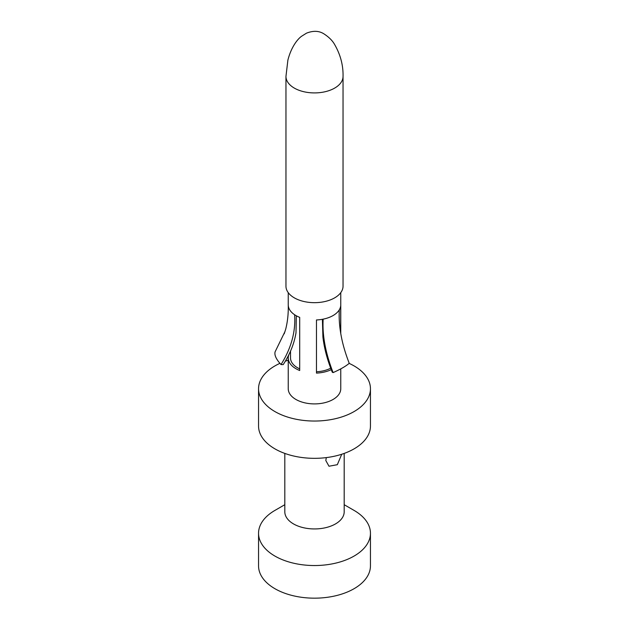 <?xml version="1.0" encoding="UTF-8"?>
<svg xmlns="http://www.w3.org/2000/svg" width="629" height="629" viewBox="0 0 629 629"><rect width="100%" height="100%" fill="white"/><g stroke="black" fill="none" stroke-linecap="round" stroke-linejoin="round"><path stroke-width="0.94" d="M258.55 533.243L258.55 565.872A55.95 32.299 0 0 0 274.936 588.713A55.95 32.299 180 0 0 335.91 595.71A55.95 32.299 180 0 0 370.45 565.872L370.45 533.243A55.95 32.299 180 0 1 335.91 563.081A55.95 32.299 180 0 1 274.936 556.083A55.95 32.299 0 0 1 258.55 533.243A55.95 32.299 0 0 1 274.936 510.402L284.811 504.702M354.064 510.402L344.189 504.702L354.064 510.402A55.95 32.299 180 0 1 370.45 533.243M341.736 454.248L337.325 464.697L328.991 466.231L325.806 460.522L326.325 457.605M284.811 453.407L284.811 511.802A29.689 17.14 0 0 0 293.507 523.918A29.689 17.14 180 0 0 325.861 527.637A29.689 17.14 180 0 0 344.189 511.802L344.189 453.407M258.55 388.746L258.55 426.03A55.95 32.299 0 0 0 274.936 448.87A55.95 32.299 180 0 0 335.91 455.876A55.95 32.299 180 0 0 370.45 426.03L370.45 388.746A55.95 32.299 180 0 1 335.91 418.584A55.95 32.299 180 0 1 274.936 411.578A55.95 32.299 0 0 1 258.55 388.746A55.95 32.299 0 0 1 279.929 363.35M370.45 388.746A55.95 32.299 180 0 0 354.064 365.905A55.95 32.299 0 0 0 349.142 363.381M288.239 360.22A55.95 32.299 0 0 0 285.299 361.188M288.239 292.65L288.239 304.837A26.261 15.159 0 0 0 294.616 314.744A26.261 15.159 0 0 0 295.929 315.561A26.261 15.159 0 0 0 299.703 317.362L299.703 370.505A26.261 15.159 180 0 1 295.929 368.696A26.261 15.159 180 0 1 288.239 357.98L288.239 388.746A26.261 15.159 0 0 0 314.5 403.904A26.261 15.159 0 0 0 340.761 388.746L340.761 368.877M316.466 371.77A23.981 13.846 0 0 0 330.72 368.169M322.394 319.296L322.913 336.987C324.202 348.254 327.324 359.992 332.277 372.211L333.095 372.604C325.531 353.121 322.213 335.304 323.149 319.155A26.261 15.159 0 0 0 339.298 309.83A26.261 15.159 0 0 0 340.69 305.977L340.69 333.221M294.616 314.744C295.803 331.546 291.274 348.151 281.021 364.553L283.192 364.616C289.961 354.213 294.223 343.615 295.992 332.827L296.338 315.789M299.703 368.869A23.981 13.846 180 0 1 290.519 357.98L290.519 351.124M331.279 369.64A26.261 15.159 180 0 1 316.466 373.099L316.466 319.957A26.261 15.159 0 0 0 323.149 319.155M339.298 309.83C338.418 326.325 341.736 344.142 349.244 363.287C345.958 366.157 340.572 369.262 333.095 372.604M288.239 357.98A26.261 15.159 180 0 1 288.947 354.489M289.529 353.294A26.261 15.159 180 0 1 290.519 351.792M281.021 364.553C276.186 359.301 274.22 355.055 275.109 351.815L284.984 331.554M285.959 286.195A28.541 16.48 0 0 0 294.317 297.847A28.541 16.48 180 0 0 325.421 301.417A28.541 16.48 180 0 0 343.041 286.195L343.041 76.439A28.541 16.48 180 0 1 343.041 76.447A28.541 16.48 180 0 1 325.413 91.661A28.541 16.48 180 0 1 294.317 88.091A28.541 16.48 0 0 1 285.959 76.447A28.541 16.48 0 0 1 285.959 76.439L285.959 286.195M340.761 292.65L340.761 333.7M288.239 304.837C288.483 313.431 287.626 321.576 285.676 329.281L284.198 333.834M285.951 76.447L287.885 60.14C291.015 47.694 297.092 39.501 301.511 36.301L306.504 33.164C313.391 30.451 319.32 30.766 324.289 34.1C328.936 37.166 332.316 40.523 334.431 44.172C340.431 54.487 343.3 65.243 343.049 76.447"/></g></svg>
